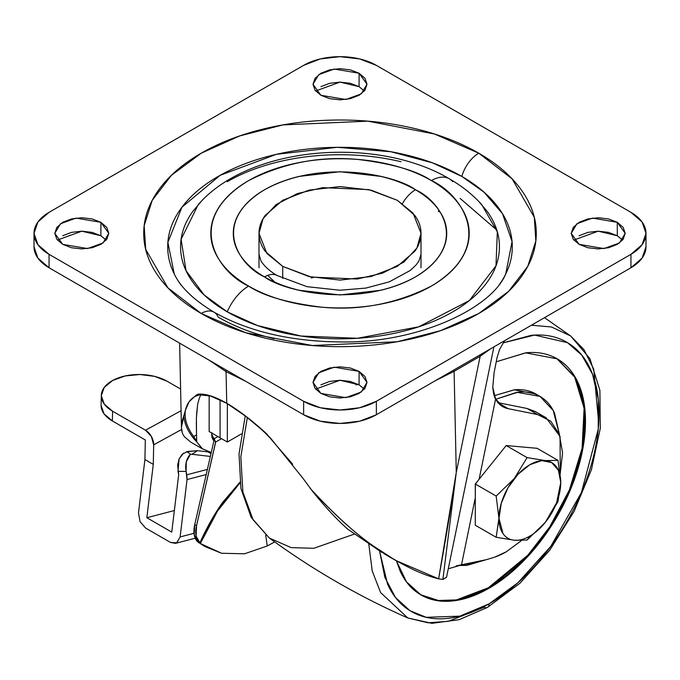<?xml version="1.0" encoding="UTF-8"?>
<svg xmlns="http://www.w3.org/2000/svg" width="680" height="680" viewBox="0 0 680 680"><rect width="100%" height="100%" fill="white"/><g stroke="black" fill="none" stroke-linecap="round" stroke-linejoin="round"><path stroke-width="1.02" d="M560.745 482.638L560.745 482.562A43.715 25.236 -60 0 1 545.36 522.317L545.224 522.486A43.715 25.236 120 0 1 529.839 536.104A43.715 25.236 120 0 1 514.446 540.251L527.077 540.031L529.839 536.104A43.715 25.236 -60 0 1 514.446 540.251L514.31 540.243C509.55 539.801 505.792 537.616 503.047 533.689L498.925 518.262A43.715 25.236 -60 0 1 529.839 464.721L518.007 474.266L507.977 487.789L501.279 503.242L496.162 537.277L514.31 540.243A43.715 25.236 -60 0 1 498.925 518.262L496.162 496.06L475.286 484.007L506.2 445.553L527.077 457.606L514.352 478.456L496.162 496.06L475.286 484.007L475.286 525.223L496.162 537.277L475.286 525.223L475.286 484.007L506.2 445.544L537.106 448.307L557.991 460.36L545.266 460.572L527.077 457.606L506.2 445.544L527.077 457.606L514.352 478.456L496.162 496.06L498.925 518.262L496.162 537.277L514.31 540.243L527.077 540.031L545.224 522.486A43.715 25.236 -60 0 1 529.839 536.104L527.077 540.031L545.411 522.257M537.106 448.307L557.991 460.36L545.266 460.572L527.077 457.606L506.2 445.544L537.106 448.307M557.991 460.36L560.745 482.562L556.623 502.758L545.36 522.317L557.991 501.577L560.745 482.562L558.399 470.262L551.692 462.553L541.663 460.606L529.839 464.721A43.715 25.236 -60 0 1 560.745 482.562L560.745 482.494M527.077 457.606L506.2 445.544L527.077 457.606M355.878 384.786L358.615 384.557M438.192 211.081L440.342 212.347M226.117 369.988A15.427 8.908 120 0 0 226.057 371.654L245.769 381.335L226.057 371.654L209.261 360.264L226.057 371.654L226.737 403.291L226.057 371.654A15.427 8.908 -60 0 1 226.117 369.988M435.531 380.587L454.104 371.331A15.427 8.908 -120 0 0 454.036 369.903A15.427 8.908 60 0 1 454.104 371.331L456.271 472.438L480.156 356.295L454.104 371.331L435.506 380.604M201.093 394.731C200.013 395.887 198.849 399.202 197.6 404.676L196.409 418.081L196.52 434.885L193.681 436.535C186.889 427.295 184.11 418.582 185.351 410.397L189.082 401.795L196.137 395.173L198.042 394.171C205.505 393.541 215.067 396.584 226.737 403.291L210.621 396.058L200.081 394.842M211.25 452.481L202.538 448.919L196.8 441.983L193.681 436.535C187.008 427.737 184.229 419.024 185.351 410.397C187.025 403.605 190.323 398.922 195.245 396.346L199.368 394.935L198.042 394.171C205.479 393.507 215.05 396.542 226.737 403.291C238.425 410.04 251.694 420.189 266.551 433.729L245.871 416.389L226.737 403.291C238.442 410.074 251.71 420.223 266.551 433.729L272.552 440.98L270.538 438.124L265.225 432.964L270.538 438.124L302.966 478.304L311.236 489.515C323.654 505.265 335.75 518.432 347.539 529.014L382.296 552.704M347.055 528.598L347.539 529.014C335.75 518.432 323.654 505.265 311.236 489.515C334.909 515.024 355.64 533.868 373.43 546.048C354.399 532.814 333.668 513.969 311.236 489.515L302.966 478.304M182.155 432.012L181.432 427.329L183.821 415.854M456.195 565.879L461.473 564.944A328.95 189.924 120 0 0 494.896 557.056L506.2 551.854L521.577 540.506L506.2 551.854A79.722 46.027 -60 0 1 494.896 557.056A328.95 189.924 -60 0 1 461.473 564.944L475.286 497.794L461.473 564.944L448.519 568.718M499.57 349.469L504.016 341.725L499.621 349.341L497.071 357.561L494.088 372.793L492.771 387.345L495.601 398.981L479.094 479.264L495.601 398.981C494.335 397.332 493.391 393.457 492.771 387.345L494.088 372.793L497.071 357.561M446.565 577.125L442.892 579.462L438.625 578.841L395.539 560.354L373.43 546.048C398.471 563.397 420.197 574.328 438.625 578.841C446.735 533.384 452.616 497.913 456.271 472.438L454.104 371.331L480.156 356.295L456.271 472.438L442.892 579.462L446.539 577.269M196.919 395.624L196.137 395.173L198.042 394.171L199.368 394.935L196.919 395.624L196.137 395.173L195.245 396.346M546.057 417.724L535.509 411.638L527.153 408.51L537.702 414.604L546.057 417.724L560.057 436.45L560.26 473.977M498.075 402.671L527.153 408.51L537.702 414.604L508.19 408.671L497.641 402.585L527.153 408.51L535.976 411.91M211.25 452.472L202.147 448.673L196.8 441.983C188.904 433.653 184.569 424.966 183.787 415.93C180.379 425.442 180.736 432.514 184.85 437.146L191.012 442.272L202.886 449.123M497.641 402.585L508.19 408.671L502.8 406.657L495.601 398.981C498.448 404.328 502.647 407.558 508.19 408.671L537.702 414.604L550.758 421.175L559.325 434.341L562.556 452.795L560.108 474.657M475.286 497.794L475.286 484.007L479.094 479.264L475.396 484.067L475.286 497.794L475.286 484.007L479.094 479.264M196.52 434.885L196.724 441.125L193.672 436.526L196.52 434.885L196.341 422.186M196.52 414.945L197.6 404.676M226.737 403.291C237.983 409.734 250.809 419.628 265.225 432.964L269.764 437.673M272.552 440.98L292.672 464.21M490.688 348.738L480.156 356.295A15.427 8.908 -120 0 0 480.088 354.858A15.427 8.908 60 0 1 480.156 356.295L490.696 348.738M504.016 341.725L504.909 340.527L504.016 341.725M438.625 578.841L442.892 579.462L456.271 472.438L438.625 578.841M311.168 277.975L313.284 277.491M346.791 528.351L347.539 529.014M185.351 410.397L183.787 415.93C184.569 424.966 188.904 433.653 196.8 441.983L196.724 441.125M186.303 451.809L197.412 450.679L207.995 451.911L197.412 450.679L187.655 451.46L182.18 454.248L179.112 458.898L177.624 464.958L178.679 474.725L171.76 532.108L146.846 517.726L153.281 464.372L144.917 459.544L138.482 512.899L140.055 521.619L145.605 528.062L170.519 542.444L176.792 542.836L180.123 536.937L187.043 479.553L186.099 471.427L177.981 471.367L178.679 474.725L171.76 532.108L146.846 517.726L174.361 510.535L146.846 517.726L153.281 464.372L153.689 444.822L153.281 464.372L144.917 459.544L138.482 512.899M181.602 429.497L153.689 444.822L151.385 436.5L145.529 430.219L181.076 410.703L145.529 430.219L112.582 411.196L145.529 430.219A11.832 6.995 61.2 0 1 153.689 444.822L181.602 429.497M145.325 439.994L144.917 459.544L145.325 439.994L112.379 420.971L145.325 439.994M101.099 405.229A38.522 21.692 1.2 0 0 112.379 420.971L112.582 411.196A38.522 21.692 -178.8 0 1 101.303 395.454A38.522 21.692 -178.8 0 1 112.574 380.519L112.65 380.477A38.522 21.692 -178.8 0 1 167.119 381.259L180.617 389.045L167.119 381.259L154.624 376.372L139.885 374.519L125.145 375.955L112.65 380.477L104.227 387.438L101.294 395.7L104.235 404.039L112.582 411.196L112.379 420.971L104.023 413.814L101.091 405.467M175.55 543.346L170.519 542.444L145.605 528.062L140.055 521.619M183.643 453.041L179.112 458.898L177.981 471.367L186.099 471.427L186.796 474.793L207.374 469.412L186.796 474.793L187.043 479.553L206.202 474.546L187.043 479.553L180.123 536.937L176.562 542.963M194.038 533.298L180.123 536.937L194.038 533.298M191.964 454.291L210.35 456.433L191.964 454.291L197.412 450.679L191.964 454.291L190.451 454.172L191.964 454.291M186.099 471.427L186.294 461.754L190.451 454.172L187.111 451.817L190.451 454.172C186.388 458.541 184.934 464.296 186.099 471.427M207.995 451.911L210.987 453.645L207.995 451.911M187.655 451.46L187.111 451.817M397.281 200.269L413.091 213.18L421.005 233.333L416.916 248.013L403.784 262.166L382.627 273.105L357.323 279.021L311.287 277.066L282.719 266.407L282.719 278.443L282.719 266.407L266.909 253.487L258.995 233.333L263.083 218.662L276.216 204.51L297.373 193.57L322.677 187.655L368.713 189.609L397.281 200.269L371 190.128L340 186.566L309 190.128L282.719 200.269L265.166 215.441C261.052 221.17 258.995 227.137 258.995 233.333C258.995 239.538 261.052 245.505 265.166 251.234L282.719 266.407L309 276.539L340 280.1L371 276.539L397.281 266.407L414.834 251.234C418.948 245.505 421.005 239.538 421.005 233.333C421.005 227.137 418.948 221.17 414.834 215.441L397.281 200.269M201.229 201.424L192.703 211.548C184.612 222.827 180.566 234.566 180.566 246.772C180.566 258.978 184.612 270.725 192.703 281.996C200.795 293.275 212.313 303.229 227.264 311.865A35.998 20.782 -60 0 1 248.642 286.084C218.246 272.774 182.266 220.346 248.642 180.591C283.688 162.885 320.238 155.847 358.275 159.494C392.334 163.684 416.695 170.722 431.358 180.591C443.471 187.587 452.812 195.653 459.365 204.791C465.919 213.928 469.2 223.448 469.2 233.333C469.2 243.227 465.919 252.739 459.365 261.885C452.812 271.023 443.471 279.089 431.358 286.084C419.245 293.072 405.272 298.469 389.445 302.251C373.618 306.034 357.136 307.929 340 307.929C322.864 307.929 306.382 306.034 290.555 302.251C274.728 298.469 260.754 293.072 248.642 286.084C236.529 279.089 227.188 271.023 220.634 261.885C214.081 252.739 210.8 243.227 210.8 233.333C210.8 223.448 214.081 213.928 220.634 204.791C227.188 195.653 236.529 187.587 248.642 180.591C260.754 173.595 274.728 168.206 290.555 164.424C306.382 160.633 322.864 158.746 340 158.746C357.136 158.746 373.618 160.633 389.445 164.424C405.272 168.206 419.245 173.595 431.358 180.591A35.998 20.782 -60 0 1 449.285 178.763A35.998 20.782 120 0 0 431.358 180.591C461.754 193.902 497.735 246.322 431.358 286.084C396.312 303.79 359.762 310.82 321.725 307.181C287.666 302.982 263.304 295.953 248.642 286.084A35.998 20.782 120 0 0 227.264 311.865L257.448 325.524L300.976 336.022L357.391 338.274L418.693 326.825L469.362 300.577L495.992 265.803L497.335 231.871L481.805 204.697C472.779 194.658 461.958 186.031 449.361 178.806C376.482 135.635 249.067 145.707 198.194 204.697L181.093 239.317L186.056 270.725L204.144 294.95L227.264 311.865C242.216 320.493 259.454 327.148 278.987 331.815C298.52 336.49 318.861 338.819 340 338.819C361.139 338.819 381.48 336.49 401.013 331.815C420.546 327.148 437.784 320.493 452.736 311.865C467.687 303.229 479.204 293.275 487.296 281.996C495.388 270.725 499.435 258.978 499.435 246.772C499.435 234.566 495.388 222.827 487.296 211.548L478.771 201.424M421.005 233.333L421.005 267.767L421.005 254.328L418.914 261.06L416.058 264.996L410.329 270.427L389.257 281.868L365.849 288.082L339.889 290.232L306.995 286.671L277.398 275.629A25.712 14.849 120 0 0 264.537 276.904C283.577 291.397 358.581 308.558 415.463 276.904C470.288 244.06 440.563 200.761 415.463 189.771A25.712 14.849 120 0 0 402.475 203.558A25.712 14.849 -60 0 1 415.463 189.771C405.458 183.991 393.916 179.537 380.842 176.409L340 171.725L299.157 176.409C286.084 179.537 274.541 183.991 264.537 189.771C254.532 195.543 246.823 202.206 241.408 209.755C235.986 217.303 233.282 225.165 233.282 233.333C233.282 241.502 235.986 249.364 241.408 256.912C246.823 264.46 254.532 271.125 264.537 276.904C274.541 282.685 286.084 287.13 299.157 290.258L340 294.95L380.842 290.258C393.916 287.13 405.458 282.685 415.463 276.904C425.467 271.125 433.177 264.46 438.591 256.912C444.014 249.364 446.717 241.502 446.717 233.333C446.717 225.165 444.014 217.303 438.591 209.755C433.177 202.206 425.467 195.543 415.463 189.771C396.423 175.27 321.419 158.117 264.537 189.771C209.712 222.606 239.436 265.914 264.537 276.904A25.712 14.849 -60 0 1 277.398 275.629C272.816 273.25 264.63 267.197 260.925 260.772L258.995 254.328M180.82 284.844C172.082 272.654 167.705 259.964 167.705 246.772C167.705 233.58 172.082 220.889 180.82 208.709C189.567 196.52 202.011 185.759 218.169 176.434C234.328 167.11 252.96 159.919 274.065 154.87C295.171 149.821 317.152 147.305 340 147.305C362.848 147.305 384.829 149.821 405.934 154.87C427.04 159.919 445.672 167.11 461.831 176.434A25.712 14.849 -60 0 1 478.796 153.204L434.384 133.969L367.761 121.15L282.846 124.924L239.641 135.941L201.203 153.204L171.309 175.397L152.218 200.337L144.168 225.65L145.69 249.364L167.892 287.827L201.203 313.471C219.614 324.096 240.839 332.282 264.885 338.036C288.932 343.782 313.973 346.655 340 346.655C366.027 346.655 391.068 343.782 415.115 338.036C439.161 332.282 460.385 324.096 478.796 313.471C497.199 302.838 511.385 290.589 521.339 276.7C531.301 262.82 536.282 248.361 536.282 233.333C536.282 218.305 531.301 203.856 521.339 189.966C511.385 176.086 497.199 163.829 478.796 153.204C460.385 142.579 439.161 134.385 415.115 128.639C391.068 122.884 366.027 120.011 340 120.011C313.973 120.011 288.932 122.884 264.885 128.639C240.839 134.385 219.614 142.579 201.203 153.204C182.801 163.829 168.614 176.086 158.661 189.966C148.699 203.856 143.718 218.305 143.718 233.333C143.718 248.361 148.699 262.82 158.661 276.7C168.614 290.589 182.801 302.838 201.203 313.471A25.712 14.849 -60 0 1 213.996 312.154A25.712 14.849 120 0 0 201.203 313.471L245.616 332.699L312.239 345.517L397.154 341.751L440.36 330.726L478.796 313.471L508.691 291.278L527.782 266.33L535.832 241.018L534.31 217.311L512.108 178.849L478.796 153.204A25.712 14.849 120 0 0 461.831 176.434L483.896 192.066L502.486 213.681L512.057 241.587L505.758 273.912C491.852 308.15 418.149 343.527 339.906 341.938C290.096 341.334 248.149 331.415 214.064 312.197C193.766 299.999 180.489 287.232 174.242 273.912L167.875 242.403L181.934 207.188L220.15 175.312L276.377 154.334L337.238 147.314L390.949 151.75L432.403 162.817L461.831 176.434C477.989 185.759 490.433 196.52 499.179 208.709C507.917 220.889 512.295 233.58 512.295 246.772C512.295 259.964 507.917 272.654 499.179 284.844M267.682 275.4L274.89 282.149M496.765 230.01L460.113 198.424M622.574 240.057L617.295 235.748L617.295 222.309L625.209 233.333L619.463 242.947L603.985 248.565L579.113 244.358L587.877 247.741L598.204 248.923L608.54 247.741L617.295 244.358L623.152 239.3L625.209 233.333L623.152 227.367L617.295 222.309L608.54 218.934L598.204 217.745L587.877 218.934L579.113 222.309L573.257 227.367L571.208 233.333L573.257 239.3L579.113 244.358L571.208 233.333L576.946 223.728L592.433 218.11L617.295 222.309L617.295 235.748L598.204 231.183L573.843 240.057M364.361 389.13L359.091 384.82L359.091 371.39L367.004 382.406L361.258 392.02L345.772 397.638L320.909 393.431L329.664 396.814L340 397.995L350.336 396.814L359.091 393.431L364.947 388.374L367.004 382.406L364.947 376.448L359.091 371.39L350.336 368.007L340 366.817L329.664 368.007L320.909 371.39L315.052 376.448L312.995 382.406L315.052 388.374L320.909 393.431L312.995 382.406L318.741 372.801L334.228 367.183L359.091 371.39L359.091 384.82L340 380.256L315.639 389.13M106.156 240.057L100.886 235.748L100.886 222.309L108.791 233.333L103.054 242.947L87.567 248.565L62.704 244.358L71.459 247.741L81.796 248.923L92.123 247.741L100.886 244.358L106.743 239.3L108.791 233.333L106.743 227.367L100.886 222.309L92.123 218.934L81.796 217.745L71.459 218.934L62.704 222.309L56.848 227.367L54.791 233.333L56.848 239.3L62.704 244.358L54.791 233.333L60.537 223.728L76.016 218.11L100.886 222.309L100.886 235.748L81.796 231.183L57.426 240.057M364.361 90.984L359.091 86.674L359.091 73.236L367.004 84.26L361.258 93.874L345.772 99.492L320.909 95.285L329.664 98.668L340 99.849L350.336 98.668L359.091 95.285L364.947 90.228L367.004 84.26L364.947 78.293L359.091 73.236L350.336 69.861L340 68.672L329.664 69.861L320.909 73.236L315.052 78.293L312.995 84.26L315.052 90.228L320.909 95.285L312.995 84.26L318.741 74.656L334.228 69.037L359.091 73.236L359.091 86.674L340 82.11L315.639 90.984M376.363 401.302L359.677 407.745L340 410.006L320.322 407.745L303.637 401.302L49.062 254.328L37.919 244.698L34 233.333L37.919 221.969L49.062 212.339L303.637 65.365L320.322 58.93L340 56.669L359.677 58.93L376.363 65.365L630.938 212.339L642.082 221.969L646 233.333L642.082 244.698L630.938 254.328L376.363 401.302L376.363 414.74L359.677 421.183L340 423.445L320.322 421.183L303.637 414.74L49.062 267.767L37.919 258.137L34 246.772A51.433 29.691 0 0 0 49.062 267.767L49.062 254.328A51.433 29.691 180 0 1 34 233.333A51.433 29.691 180 0 1 49.062 212.339L303.637 65.365A51.433 29.691 180 0 1 376.363 65.365L630.938 212.339A51.433 29.691 180 0 1 646 233.333A51.433 29.691 180 0 1 630.938 254.328L376.363 401.302A51.433 29.691 180 0 1 303.637 401.302L49.062 254.328L49.062 267.767L303.637 414.74L303.637 401.302L303.637 414.74A51.433 29.691 0 0 0 376.363 414.74L630.938 267.767L376.363 414.74L376.363 401.302M646 246.772L642.082 258.137L630.938 267.767L630.938 254.328L630.938 267.767A51.433 29.691 0 0 0 646 246.772L646 233.333M359.091 86.674L350.336 83.3L340 82.11L329.664 83.3L320.909 86.674M100.886 235.748L92.123 232.373L81.796 231.183L71.459 232.373L62.704 235.748M359.091 384.82L350.336 381.446L340 380.256L329.664 381.446L320.909 384.82M617.295 235.748L608.54 232.373L598.204 231.183L587.877 232.373L579.113 235.748M274.065 338.674C252.96 333.625 234.328 326.442 218.169 317.109A25.712 14.849 -60 0 0 213.996 312.154M401.013 161.73C381.48 157.063 361.139 154.726 340 154.726C318.861 154.726 298.52 157.063 278.987 161.73C259.454 166.405 242.216 173.052 227.264 181.688M449.285 178.763A35.998 20.782 -60 0 1 452.736 181.688M217.889 436.568L214.251 438.668L215.585 442.094L221.527 438.668L215.585 442.094L214.251 438.668A23.145 13.362 180 0 1 211.76 433.032A23.145 13.362 0 0 0 214.251 438.668L217.889 436.568L227.341 442.025L227.341 403.648L227.341 442.025L241.357 433.933L227.341 442.025L220.074 437.827L220.074 399.755L220.074 437.827L220.074 399.755L220.074 437.827L209.159 431.528L217.889 436.568M203.983 545.938L197.736 541.85L194.242 534.812L194.735 524.637A25.712 14.849 120 0 0 197.736 541.85L199.767 543.09A25.712 14.849 -60 0 1 196.554 525.683L194.735 524.637L214.251 439.365L215.585 442.519L196.554 525.683L194.735 524.637L214.251 439.365L215.585 442.094L196.554 525.683L196.095 536.044L200.141 543.388L198.322 542.334L204.34 546.142M244.536 553.792L221.57 553.265L205.369 546.737L200.141 543.388L221.57 553.265L244.536 553.792L267.231 545.972L244.536 553.792M273.675 542.479L267.231 545.972A938.706 541.96 -120 0 0 265.693 535.135A938.706 541.96 60 0 1 267.231 545.972L274.677 541.892M240.006 482.851L223.108 502.698C214.982 514.139 207.383 527.74 200.311 543.507L217.591 510.943L240.006 482.885M239.921 482.264L222.81 502.197C214.574 513.723 206.89 527.357 199.767 543.09L217.251 510.425L239.929 482.281M213.919 440.802L211.752 434.724M211.752 432.625L211.752 435.149A23.145 13.362 0 0 0 213.869 440.733M209.159 395.658L209.159 431.528L209.159 395.658M354.28 534.106L313.777 548.31L291.125 547.612L269.365 538.05L253.079 519.766L242.887 492.056L240.83 456.739L247.341 417.546L240.83 456.739L242.887 492.056L253.079 519.766L269.365 538.05L251.141 517.267L240.941 488.529L239.02 454.002L245.242 415.905M407.822 617.984L431.885 623.331L459.179 619.675L487.509 607.359A7.718 4.454 -120 0 0 489.107 603.832A7.718 4.454 60 0 1 487.517 607.359A7.718 4.454 60 0 1 484.135 607.231L448.358 621.316L428.128 622.812L407.822 617.984L380.613 592.586L372.224 570.979L368.815 544.289L372.224 570.979L380.613 592.586L407.822 617.984C358.785 596.335 312.639 569.687 269.365 538.05M503.2 342.856L531.173 335.342C544.637 334.007 556.529 336.311 566.831 342.261C577.141 348.211 585.089 357.357 590.665 369.69C596.241 382.015 599.029 396.601 599.029 413.431C599.029 430.262 596.241 448.069 590.665 466.837C585.089 485.605 577.141 503.923 566.831 521.773C556.529 539.631 544.637 555.662 531.173 569.883C517.701 584.094 503.685 595.417 489.107 603.832L459.782 616.156L426.207 617.312L409.768 610.563L395.42 597.397L384.863 577.362L379.593 551.097M525.258 558C513.451 570.461 501.16 580.38 488.376 587.758L489.107 588.183C501.883 580.796 514.182 570.877 525.988 558.416C537.795 545.955 548.216 531.896 557.251 516.239C566.287 500.59 573.248 484.534 578.144 468.078C583.032 451.622 585.48 436.016 585.48 421.26C585.48 406.495 583.032 393.72 578.144 382.908C573.248 372.096 566.287 364.08 557.251 358.861C548.216 353.651 537.795 351.62 525.988 352.793L496.247 361.794L525.597 352.835L557.251 358.861L575.195 377.171L584.774 408.212L582.913 448.239L570.248 490.085L550.647 527.009L528.666 555.526L489.107 588.183L488.376 587.758L527.85 555.212L549.771 526.804L569.373 490.025L582.097 448.281L584.094 408.28L574.685 377.137L556.886 358.657M486.217 559.708L458.329 565.446M559.504 434.834L553.24 410.533L539.954 396.389L516.885 392.284L495.745 399.253L518.126 392.148C526.371 391.332 533.647 392.743 539.954 396.389C546.261 400.027 551.123 405.62 554.531 413.168L559.512 434.843M486.251 559.691L466.633 565.428L458.277 565.454M535.95 394.077L514.361 389.819L494.215 395.709L514.123 389.835C522.367 389.019 529.644 390.43 535.95 394.077L539.954 396.389M577.413 382.483C582.301 393.295 584.749 406.079 584.749 420.835C584.749 435.591 582.301 451.197 577.413 467.662C572.526 484.117 565.556 500.165 556.52 515.822M420.597 594.719L438.396 600.483L456.442 599.913L488.376 587.758C475.6 595.136 463.301 599.412 451.494 600.585M489.107 588.183L456.977 600.363L438.829 600.865L420.962 594.932L406.445 581.825L396.398 560.813L400.07 570.885C404.957 581.697 411.918 589.713 420.962 594.932C429.998 600.142 440.419 602.174 452.225 601.001C464.032 599.828 476.323 595.561 489.107 588.183M503.183 342.881L534.539 335.078L567.477 342.644L581.765 355.104L592.535 374.195L598.315 399.415L598.23 429.173L581.4 492.567L550.792 546.346L517.854 582.811L489.107 603.832C474.529 612.246 460.504 617.117 447.04 618.452C433.568 619.786 421.685 617.483 411.375 611.533C401.064 605.574 393.125 596.437 387.549 584.103L379.576 551.089M598.731 423.173L593.716 369.147L583.916 349.571L570.648 335.962L551.505 326.995L531.428 325.219L551.505 326.995L570.648 335.962L544.493 317.679M179.631 343.153L181.432 427.329M395.539 560.354L383.664 553.494M501.883 406.122L502.8 406.657M196.409 429.93L196.435 431.273M446.548 577.201L493.91 346.876M347.157 528.692C334.985 517.701 322.507 504.041 309.714 487.696M101.303 395.437L101.099 405.212M195.211 538.203L175.865 543.26M258.995 233.333L258.995 267.767M34 233.333L34 246.772M203.439 545.623L205.369 546.737M420.231 594.507L420.962 594.932M487.509 607.359L520.005 583.185L549.619 550.366L574.073 511.504L591.438 469.693L600.304 428.23L599.887 390.269L589.909 358.624L570.648 335.962"/></g></svg>

